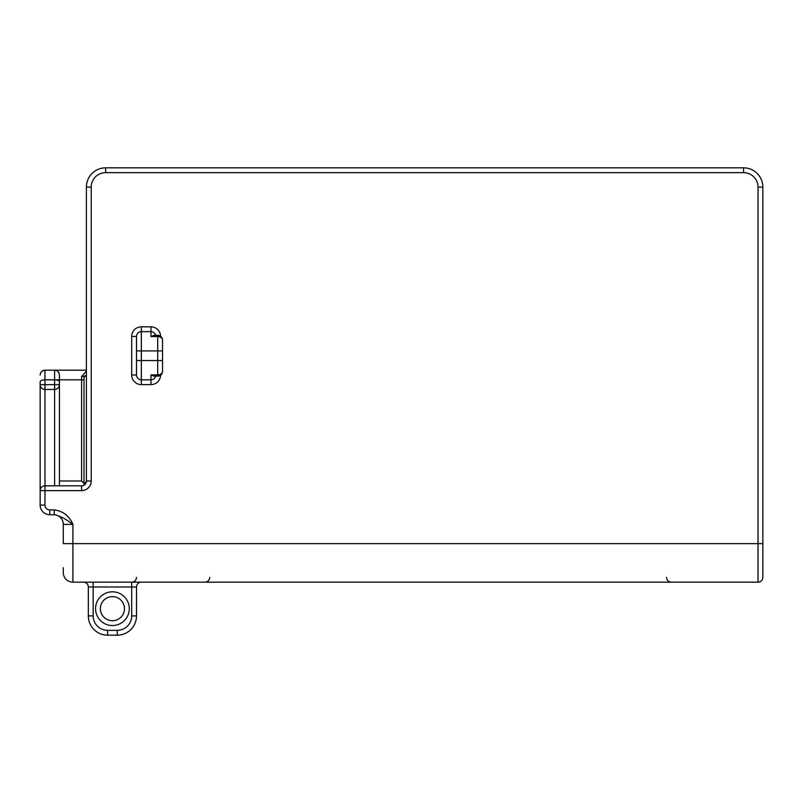 <?xml version="1.0" encoding="UTF-8"?>
<svg xmlns="http://www.w3.org/2000/svg" width="803" height="803" viewBox="0 0 803 803"><rect width="100%" height="100%" fill="white"/><g stroke="black" fill="none" stroke-linecap="round" stroke-linejoin="round"><path stroke-width="1.2" d="M124.465 608.674A12.045 12.045 0 0 0 106.397 598.245A12.045 12.045 0 0 0 106.397 619.103A12.045 12.045 0 0 0 124.465 608.674A12.045 12.045 0 0 1 112.42 620.719A12.045 12.045 0 0 1 100.375 608.674A12.045 12.045 0 0 1 112.42 596.629A12.045 12.045 0 0 1 124.465 608.674M153.935 335.323L150.964 336.547L150.964 331.639A4.818 4.818 0 0 1 155.641 335.323A4.818 4.818 0 0 0 150.964 331.639L141.328 331.639A4.818 4.818 0 0 0 136.51 336.457L136.51 375.001A4.818 4.818 0 0 0 141.328 379.819L150.964 379.819A4.818 4.818 0 0 0 155.641 376.135A4.818 4.818 0 0 1 150.964 379.819L150.964 384.637A9.636 9.636 0 0 0 160.6 375.172M160.6 336.286A9.636 9.636 0 0 0 150.964 326.821L141.328 326.821A9.636 9.636 0 0 0 131.692 336.457L131.692 375.001L136.51 375.001A4.818 4.818 0 0 0 141.328 379.819L141.328 350.911L157.709 350.911L157.709 374.911L150.964 374.911L153.835 376.145L157.709 376.135L157.709 374.911A4.818 3.593 0 0 0 162.527 371.317L162.527 340.141A4.818 3.593 180 0 0 157.709 336.547L157.709 335.323A4.818 4.818 0 0 1 162.527 340.141M93.148 582.175L93.148 586.993L131.692 586.993L131.692 615.901A14.454 14.454 0 0 1 117.238 630.355L107.602 630.355A14.454 14.454 0 0 1 93.148 615.901L93.148 586.993L88.33 586.993A4.818 4.818 0 0 0 83.512 582.175M141.328 582.175A4.818 4.818 0 0 0 136.51 586.993L131.692 586.993L131.692 582.175C134.623 581.894 136.229 580.288 136.51 577.357M88.33 586.993L88.33 615.901A19.272 19.272 0 0 0 107.602 635.173L117.238 635.173A19.272 19.272 0 0 0 136.51 615.901L136.51 586.993M117.238 630.355L117.238 635.173L107.602 635.173L107.602 630.355M63.276 567.721L63.276 572.539A9.636 9.636 0 0 0 72.912 582.175L758.032 582.175A4.818 4.818 0 0 0 762.85 577.357L762.85 548.449M54.253 509.905L49.786 509.905A4.818 4.818 0 0 1 44.968 505.087L40.15 505.087L40.15 490.633L40.15 505.087A9.636 9.636 0 0 0 49.786 514.723L54.253 514.723C59.171 515.516 65.394 518.728 72.912 524.359C69.249 515.917 63.025 511.099 54.253 509.905L54.253 514.723M40.15 381.816L40.15 384.637L44.968 384.637L44.968 389.455A4.818 4.818 0 0 1 40.15 384.637L40.15 381.816C40.441 380.602 42.047 379.939 44.968 379.819L44.968 370.183A4.818 4.818 0 0 0 40.15 375.001C40.441 372.08 42.047 370.474 44.968 370.183L86.403 370.183M44.968 505.087L44.968 490.633L40.15 490.633L40.15 384.637C40.441 387.558 42.047 389.164 44.968 389.455L54.604 389.455L54.604 384.637L59.422 384.637A4.818 4.818 0 0 1 54.604 389.455L54.604 485.815M59.422 384.637L59.422 381.816C59.131 380.602 57.525 379.939 54.604 379.819L59.422 379.819L59.422 485.815L59.422 384.637C59.131 387.558 57.525 389.164 54.604 389.455M86.403 371.056L81.585 376.607L85.509 375.894M59.422 381.816L59.422 375.001C58.78 371.709 57.174 370.103 54.604 370.183L54.604 379.819L44.968 379.819L44.968 384.637L54.604 384.637L54.604 379.819M40.15 490.633A4.818 4.818 0 0 1 44.968 485.815L81.585 485.815L81.585 490.633L44.968 490.633L44.968 389.455M59.422 375.001C59.131 372.08 57.525 370.474 54.604 370.183M44.968 370.183C42.047 370.474 40.441 372.08 40.15 375.001C40.491 372.13 42.097 370.524 44.968 370.183C42.047 370.474 40.441 372.08 40.15 375.001C40.491 372.13 42.097 370.524 44.968 370.183M81.585 490.633A9.636 9.636 0 0 0 91.221 480.997L91.221 187.099A14.454 14.454 0 0 1 105.675 172.645L743.578 172.645A14.454 14.454 0 0 1 758.032 187.099L758.032 543.631L762.85 543.631L762.85 187.099A19.272 19.272 0 0 0 743.578 167.827L105.675 167.827A19.272 19.272 0 0 0 86.403 187.099L86.403 481.007A4.818 4.818 0 0 1 81.585 485.815M762.85 543.631L762.85 577.357A4.818 4.818 0 0 1 758.032 582.175L758.032 543.631L72.912 543.631L72.912 524.359L63.276 524.359L63.276 543.631L72.912 543.631L72.912 582.175A9.636 9.636 0 0 1 63.276 572.539M83.994 483.406L81.585 480.997L59.422 480.997M86.262 482.161L86.021 482.874M86.403 375.001L83.994 377.41L83.994 485.173L86.403 480.997L91.221 480.997M63.276 524.359A9.636 9.636 0 0 0 53.64 514.723A9.636 9.636 0 0 1 63.276 524.359M131.692 375.001A9.636 9.636 0 0 0 141.328 384.637L150.964 384.637M95.557 608.674A16.863 16.863 0 0 0 120.852 623.279A16.863 16.863 0 0 0 120.852 594.069A16.863 16.863 0 0 0 95.557 608.674M131.692 615.901L136.51 615.901M93.148 615.901L88.33 615.901M81.585 376.607L81.585 480.997M59.422 379.819L83.994 379.819M49.786 509.905L49.786 514.723M758.032 543.631L758.032 187.099L762.85 187.099A19.272 19.272 0 0 0 743.578 167.827L743.578 172.645M150.964 374.911L150.964 379.819M162.527 360.547L136.51 360.547M136.51 350.911L141.328 350.911L141.328 326.821M150.964 336.547L157.709 336.547L157.709 350.911L162.527 350.911M105.675 172.645L105.675 167.827A19.272 19.272 0 0 0 86.403 187.099L91.221 187.099M150.964 331.639L150.964 326.821M136.51 336.457L131.692 336.457M141.328 379.819A4.818 4.818 0 0 1 136.51 375.001A4.818 4.818 0 0 0 141.328 379.819L141.328 384.637M209.744 577.357C209.463 580.288 207.857 581.894 204.926 582.175M666.49 577.357C666.771 580.288 668.377 581.894 671.308 582.175M157.709 376.135A4.818 4.818 0 0 0 162.527 371.317M153.835 335.323L157.709 335.323"/></g></svg>
